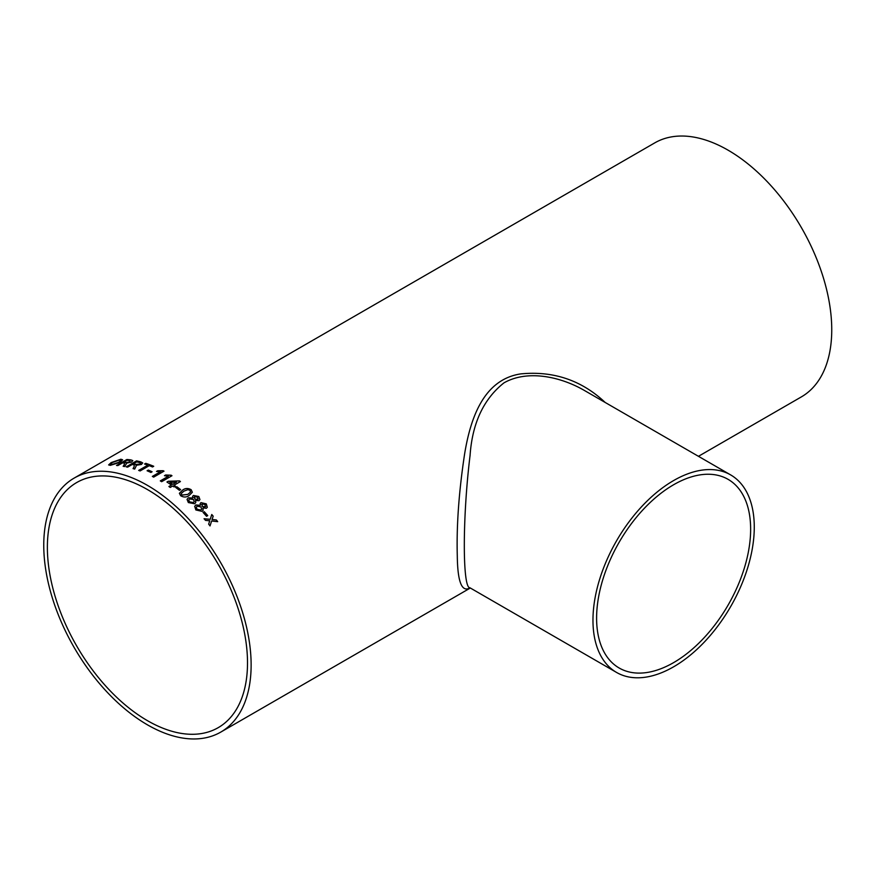 <?xml version="1.0" encoding="UTF-8"?>
<svg xmlns="http://www.w3.org/2000/svg" width="875" height="875" viewBox="0 0 875 875"><rect width="100%" height="100%" fill="white"/><g stroke="black" fill="none" stroke-linecap="round" stroke-linejoin="round"><path stroke-width="1.31" d="M147.448 489.562A141.509 81.703 60 0 1 239.892 614.261A141.509 81.703 60 0 1 218.203 727.661A141.509 81.703 60 0 1 76.683 645.958A141.509 81.703 60 0 1 76.683 482.552A141.509 81.703 60 0 1 147.448 489.562M74.123 478.111A146.65 84.667 60 0 1 147.448 485.373A146.65 84.667 60 0 1 243.239 614.6A146.65 84.667 60 0 1 220.763 732.102A146.65 84.667 60 0 1 74.123 647.434A146.65 84.667 60 0 1 74.123 478.111L654.73 142.898A146.65 84.667 60 0 1 728.055 150.161A146.65 84.667 60 0 1 823.856 279.387A146.65 84.667 60 0 1 801.38 396.889L698.458 456.312M204.258 511.711A146.65 84.667 60 0 1 207.736 515.605L206.544 516.294A146.65 84.667 60 0 0 203.066 512.4L204.225 511.766A146.552 84.612 60 0 1 207.692 515.627M200.987 502.633L206.303 503.88L207.309 507.303L206.38 508.266L202.934 507.938L203.131 510.267L202.048 511.361L195.847 509.95L194.677 506.319L195.923 504.963L200.397 505.302L200.156 503.53L200.987 502.633L206.281 503.934L207.288 507.336M193.419 495.458L198.8 496.497L199.948 499.57L198.953 500.686L195.475 500.456L195.781 502.502L194.644 503.759L188.344 502.556L187.031 499.341L188.344 497.82L192.861 498.017L192.544 496.453L193.419 495.458L198.789 496.562L199.938 499.592M191.144 489.694L192.347 492.264L189.12 495.491C186.539 497.416 183.717 497.503 180.666 495.742L179.397 493.303L182.656 490.066C185.248 488.119 188.081 487.998 191.144 489.694L192.336 492.297M176.827 486.719A146.65 84.667 60 0 1 180.622 489.628L179.43 490.317A146.65 84.667 60 0 0 175.634 487.408L176.816 486.784A146.552 84.612 60 0 1 180.567 489.661M172.736 485.986A146.65 84.667 60 0 1 174.059 486.938L175.383 486.172A146.65 84.667 60 0 0 174.059 485.22L180.425 481.545A146.65 84.667 60 0 0 179.506 480.889L168.252 481.25L166.928 482.016A146.65 84.667 60 0 1 171.423 485.056L168.897 486.511A146.65 84.667 60 0 1 170.22 487.441L172.736 485.986M160.3 480.889L168.361 476.241L164.456 475.705L165.67 474.994L171.117 475.202A146.65 84.667 60 0 1 171.97 475.727L161.634 481.698A146.65 84.667 60 0 0 160.3 480.889M152.348 476.427L160.409 471.778L156.505 471.461L157.73 470.75L163.166 470.706A146.65 84.667 60 0 1 164.019 471.155L153.672 477.127A146.65 84.667 60 0 0 152.348 476.427M148.28 470.072A146.65 84.667 60 0 1 152.097 471.767L150.905 472.456A146.65 84.667 60 0 0 147.087 470.761L148.291 470.148A146.552 84.612 60 0 1 152.031 471.811M149.253 465.664A146.65 84.667 60 0 1 152.523 466.966L153.727 466.277A146.65 84.667 60 0 0 145.764 463.334L144.572 464.023A146.65 84.667 60 0 1 147.82 465.139L138.666 470.411A146.65 84.667 60 0 1 140.109 470.947L149.253 465.664M126.328 466.878L136.555 460.884L126.208 466.856A146.65 84.667 60 0 1 127.597 467.163L132.245 464.483A146.65 84.667 60 0 1 133.678 464.811L134.312 465.019L134.006 466.966L133.066 468.584A146.65 84.667 60 0 1 134.695 469.077L136.248 465.806M136.555 460.884A146.65 84.667 60 0 1 140.853 461.902L142.691 462.919L141.422 464.461L135.986 465.303L136.27 465.894M116.681 465.478L126.875 459.495L116.528 465.467A146.65 84.667 60 0 1 117.873 465.577L122.511 462.908A146.65 84.667 60 0 1 123.9 463.05L124.513 463.159L124.141 464.833L123.167 466.287A146.65 84.667 60 0 1 124.742 466.561L126.383 463.652M126.875 459.495A146.65 84.667 60 0 1 131.031 459.933L132.792 460.611L131.502 462.055L126.131 463.247L126.405 463.739M120.903 459.233L122.609 459.791L119.984 462.383L110.283 465.347L108.631 464.909L111.147 462.591L120.903 459.233L122.62 459.834M209.573 521.325L209.748 520.8L205.505 520.384A146.65 84.667 60 0 0 204.083 518.733L210.23 519.312L211.761 514.511A146.65 84.667 60 0 1 213.183 516.163L212.111 519.498L216.333 519.947A146.65 84.667 60 0 1 217.7 521.653L211.619 520.997L210.033 525.875A146.65 84.667 60 0 0 208.655 524.169L209.573 521.325M470.039 587.847C461.847 592.681 457.592 581.995 457.286 555.789C456.455 525.481 458.905 491.466 464.647 453.731C470.827 416.194 484.509 379.455 520.636 373.909C553.361 370.694 581.536 380.209 605.172 402.456M673.619 662.616A108.927 62.891 -60 0 1 619.161 668.008A108.927 62.891 -60 0 1 619.161 542.237A108.927 62.891 -60 0 1 728.087 479.347A108.927 62.891 -60 0 1 744.778 566.628A108.927 62.891 -60 0 1 673.619 662.616M730.647 474.906A114.056 65.855 -60 0 1 748.136 566.3A114.056 65.855 -60 0 1 673.619 666.805A114.056 65.855 -60 0 1 616.591 672.459A114.056 65.855 -60 0 1 616.591 540.75A114.056 65.855 -60 0 1 730.647 474.906L584.03 390.25C560.263 376.567 527.384 369.534 504 382.845C483.602 399 472.292 423.194 470.072 455.427C462.383 517.738 462.448 588.645 469.973 587.803L469.798 587.694M210 525.93L211.619 520.997M211.75 514.566A146.552 84.612 60 0 1 213.15 516.206L212.078 519.553L216.333 519.947M216.3 519.991A146.552 84.612 60 0 1 217.623 521.642M204.061 518.788L210.23 519.312M108.653 464.953L111.18 462.667L120.925 459.309M110.359 464.395L111.508 464.745L118.705 462.405L120.881 460.37L119.711 459.922L112.394 462.503L110.348 464.352L111.475 464.658L118.672 462.317L120.881 460.37M123.189 466.364L124.141 464.833M124.162 464.909L124.545 463.236M126.897 459.583A146.552 84.612 60 0 1 131.053 460.02L132.803 460.655M129.883 460.633A146.65 84.667 60 0 0 127.017 460.305L123.736 462.295A146.552 84.612 60 0 1 126.295 462.591L130.112 461.923L129.883 460.633L130.091 461.847L126.295 462.591M123.703 462.219A146.65 84.667 60 0 1 126.273 462.503M133.088 468.661L134.006 466.966M134.017 467.042L134.334 465.095M136.566 460.972A146.552 84.612 60 0 1 140.875 461.978L142.702 462.962M133.438 463.794L133.448 463.87A146.552 84.612 60 0 1 136.117 464.516L139.989 464.144L140.7 463.28L139.716 462.602A146.65 84.667 60 0 0 136.752 461.88L133.438 463.794A146.65 84.667 60 0 1 136.095 464.439L139.978 464.056L140.678 463.192M144.67 464.056L145.764 463.334M145.775 463.422A146.552 84.612 60 0 1 153.65 466.32M138.764 470.455L147.82 465.139M147.175 470.794L148.291 470.148M152.425 476.459L160.409 471.778M156.614 471.472L163.166 470.783A146.552 84.612 60 0 1 163.953 471.188M160.366 480.922L168.361 476.241M164.544 475.727L165.67 475.07L171.117 475.278A146.552 84.612 60 0 1 171.905 475.77M175.317 486.205A146.552 84.612 60 0 0 174.059 485.297L174.059 485.22M166.983 482.048L168.252 481.327L179.506 480.889M179.495 480.966A146.552 84.612 60 0 1 180.37 481.578M168.952 486.544L171.423 485.056M169.892 482.333L169.881 482.398A146.552 84.612 60 0 1 172.736 484.356L176.477 482.136L169.892 482.333A146.65 84.667 60 0 1 172.747 484.291L176.477 482.136M175.678 487.441L176.816 486.784M179.386 493.369L182.645 490.131C185.238 488.195 188.059 488.064 191.122 489.759M181.223 493.555L181.847 495.119L187.819 494.441L190.553 491.991L189.93 490.372L187.884 489.672L183.958 491.116L181.234 493.522L181.858 495.053L187.841 494.375L190.542 492.023M195.475 500.456L195.77 502.523M187.031 499.373L188.322 497.875L192.861 498.017M192.533 496.486L193.397 495.513M188.727 499.975L189.525 501.944L193.375 502.589L194.239 501.616L193.484 499.548L189.645 498.958L188.727 499.975L189.547 501.878L193.397 502.534L194.228 501.648M194.031 497.372L194.688 496.617L194.72 498.903L197.662 499.494L198.231 498.87L197.641 499.548L197.63 497.208L194.688 496.617M194.666 496.672L194.698 498.958L197.641 499.548M202.934 507.938L203.12 510.289M194.666 506.352L195.902 505.028L200.397 505.302M200.145 503.562L200.966 502.688M196.306 507.139L197.028 509.327L200.823 510.103L201.644 509.25L200.987 506.931L197.192 506.198L196.306 507.139L197.05 509.261L200.845 510.048L201.633 509.283M201.6 504.569L202.223 503.891L202.223 506.286L205.122 506.986L205.68 506.395M202.202 503.945L202.202 506.341L205.089 507.041L205.658 506.461M205.089 507.041L205.133 504.591L202.223 503.891M203.088 512.422L204.225 511.766M220.763 732.102L470.334 588.011M616.591 672.459L469.973 587.803"/></g></svg>
